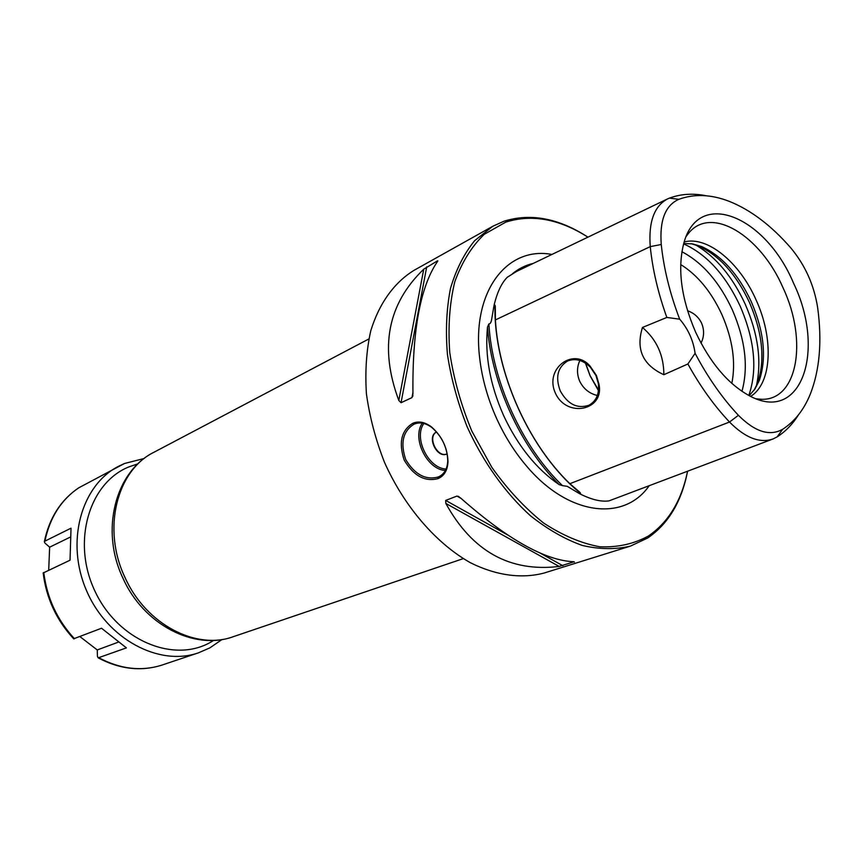 <?xml version="1.0" encoding="UTF-8"?>
<svg xmlns="http://www.w3.org/2000/svg" width="863" height="863" viewBox="0 0 863 863"><rect width="100%" height="100%" fill="white"/><g stroke="black" fill="none" stroke-linecap="round" stroke-linejoin="round"><path stroke-width="1.29" d="M488.89 323.916L487.487 327.174C484.704 355.491 490.098 384.984 503.658 415.664C517.876 445.988 536.365 468.976 559.116 484.607L562.449 485.621C522.169 447.066 492.072 381.025 488.89 323.916C490.238 323.916 491.144 322.438 491.63 319.483L493.992 305.653C497.045 292.568 501.489 283.086 507.336 277.206L509.17 276.138M533.291 263.398C525.653 265.157 518.717 268.598 512.471 273.733M551.889 254.456C507.336 245.944 471.694 290.96 479.601 357.411C481.921 378.145 487.66 398.663 496.818 418.965C504.79 436.333 514.542 451.856 526.096 465.513C567.876 515.675 623.625 521.996 648.803 486.247M772.622 439.116L608.965 500.885C600.972 501.986 591.144 499.569 579.461 493.636L567.25 486.344L562.449 485.621M798.458 414.866C792.666 424.143 785.567 431.478 777.153 436.883L773.172 438.911C759.85 443.571 745.298 437.94 729.515 422.029L569.871 483.69L579.882 492.32L580.508 493.237L579.461 493.636M493.992 305.653L494.995 305.168L495.308 306.419L495.405 319.936C498.641 377.703 529.148 444.672 569.871 483.69M667.25 199.062L516.516 271.457L507.336 277.206M642.471 327.465C656.711 339.688 663.83 355.427 663.852 374.715C642.816 365.027 635.686 349.278 642.471 327.465L666.851 317.444C658.135 293.258 652.601 269.655 650.249 246.624C648.415 221.845 654.262 205.901 667.779 198.803L669.397 198.123C680.896 193.884 693.216 193.107 706.365 195.793M790.832 247.951C771.306 225.523 750.788 209.989 729.267 201.359C711.166 194.348 694.348 193.668 678.825 199.331C665.319 205.34 659.461 220.399 661.252 244.499C663.82 268.835 669.958 293.733 679.677 319.181C688.113 328.922 693.259 340.302 695.103 353.323C707.725 377.282 722.158 397.94 738.404 415.297C754.963 431.856 769.688 436.538 782.59 429.332C794.64 421.543 803.852 409.871 810.228 394.315C819.731 370.098 822.202 341.176 817.639 307.562C814.079 285.017 805.147 265.157 790.832 247.951M695.61 332.136C709.969 362.568 727.746 383.69 748.944 395.513C801.447 424.79 826.171 350.486 793.529 283.129C765.589 216.235 698.038 187.508 683.669 243.765C677.315 269.278 681.295 298.727 695.61 332.136M666.851 317.444L679.677 319.181M695.103 353.323L687.887 363.981L663.852 374.715M738.404 415.297L729.515 422.029C714.089 405.664 700.217 386.311 687.887 363.981M555.373 393.086C543.992 368.177 574.111 346.613 590.314 366.43L596.419 375.491L598.998 384.326C604.488 410.594 566.624 418.35 555.373 393.086M590.421 367.271L595.977 375.588L598.361 383.657C599.418 393.949 596.268 401.144 588.933 405.254C577.261 409.062 567.692 404.272 560.238 390.863C555.2 377.196 557.627 367.26 567.52 361.058C575.341 357.951 582.978 360.022 590.421 367.271L590.314 366.43M597.347 395.481C589.44 393.614 583.55 388.879 579.699 381.263C576.732 374.089 576.797 367.153 579.871 360.475M701.026 343.107C704.219 336.732 704.424 330.108 701.619 323.247C698.599 317.066 693.906 312.913 687.541 310.777M731.824 383.399C736.01 362.341 732.687 339.375 721.856 314.51C711.274 291.705 697.552 275.049 680.691 264.531M750.616 396.376C772.083 383.355 773.863 338.285 756.01 299.763C739.656 262.525 707.38 235.675 684.197 241.964M749.181 395.642L754.985 388.954L759.364 380.324C766.797 357.821 764.111 331.64 751.317 301.791C738.404 274.315 721.932 255.933 701.867 246.656L692.59 243.895L683.744 243.506M598.48 390.637L590.163 375.966L585.394 363.075M598.534 390.119L590.13 375.718L585.621 363.226M756.193 398.782L759.375 399.138C797.369 402.956 808.351 341.23 783.054 287.832C760.594 235.437 710.745 204.671 688.21 233.7L686.29 236.257M754.165 390.13L757.682 382.838C765.298 359.795 762.568 333.021 749.483 302.514C736.301 274.434 719.429 255.642 698.89 246.138L691.166 243.679M492.849 226.235L474.618 240.701C464.154 253.571 456.117 269.45 450.508 288.328C446.505 308.652 445.481 330.691 447.433 354.434C451.144 378.684 457.714 402.805 467.163 426.807C483.151 462.029 505.222 492.935 530.411 515.729C547.584 529.332 564.877 539.235 582.309 545.448C599.418 549.429 615.459 549.645 630.432 546.106L544.186 573.01C521.899 578.944 496.43 575.664 470.572 562.816C436.214 543.528 404.359 506.786 384.499 462.363C375.642 439.72 369.623 416.905 366.43 393.895C364.963 371.317 366.408 350.281 370.766 330.799C379.224 303.193 394.359 282.449 414.003 270.346L492.849 226.235L503.949 221.241C530.669 212.902 558.663 218.199 587.94 237.152C559.256 218.932 531.878 213.916 505.794 222.115L484.305 234.283C471.727 246.343 461.888 262.169 454.801 281.748C449.591 303.183 447.908 326.786 449.763 352.579C453.733 379.008 461.112 405.211 471.888 431.209L491.91 467.476C507.671 489.569 524.898 508.08 543.604 523.021C562.633 535.481 581.392 543.41 599.882 546.786C617.735 547.52 633.874 543.949 648.318 536.074C668.394 522.352 681.457 500.831 687.509 471.522M630.432 546.106L647.735 537.962C668.307 523.863 681.576 501.705 687.541 471.5M411.964 397.606L401.047 402.719L398.814 400.475L423.744 269.191L437.304 260.95L437.832 260.82L437.465 261.554C420.378 286.527 412.212 330.615 412.956 393.819L411.964 397.606L412.924 392.417M423.744 269.191C387.519 304.067 379.202 347.821 398.814 400.475M445.858 503.453L445.675 500.421L456.937 496.085L460.464 497.865C507.466 539.397 545.351 560.691 574.132 561.748L559.148 566.441L445.858 503.453C472.19 551.349 509.957 572.342 559.148 566.441M437.962 478.631C424.887 482.018 413.636 475.847 404.197 460.108C398.469 442.708 401.306 430.454 412.708 423.345C418.512 420.799 424.758 421.985 431.446 426.883C441.985 436.182 447.498 447.811 447.994 461.759C447.509 470.411 444.165 476.031 437.962 478.631L438.113 477.034C425.567 480.324 414.769 474.499 405.718 459.558C400.205 443.01 402.913 431.252 413.841 424.305L413.992 424.229C419.591 421.791 425.578 422.913 431.953 427.595C442.018 436.484 447.282 447.573 447.757 460.874C447.358 468.652 444.456 473.906 439.03 476.635L438.113 477.034M446.829 453.992L447.174 453.841C437.401 458.501 426.818 436.678 436.592 431.985C426.3 436.182 436.829 458.782 446.829 453.992M585.438 363.096L590.152 375.923L598.49 390.54M73.668 638.793L101.532 628.242L126.419 647.876L98.166 657.854C119.428 669.116 140.399 671.63 161.068 665.384L198.479 652.827L209.806 647.897M98.166 657.854L97.422 656.29L97.249 649.947L118.317 642.148M48.706 570.152L49.644 547.174L45.016 543.151L44.326 541.705L44.908 541.133L71.025 528.178L70.032 560.206L43.172 572.989M124.445 463.528L78.695 487.854M97.249 649.947L79.968 636.635M49.644 547.174L70.291 537.099M559.116 484.596C520.367 446.3 491.457 382.87 487.498 327.174M580.508 493.237C530.939 453.42 493.226 370.659 494.995 305.168M669.397 198.123L678.825 199.331M661.252 244.499L650.249 246.624L495.405 319.936M777.153 436.883L782.59 429.332M681.91 251.737C702.514 262.6 719.311 281.931 732.299 309.731C745.362 339.968 748.577 367.163 741.953 391.317M695.697 244.941C715.912 256.872 732.407 276.581 745.168 304.067C758.167 333.992 761.9 361.295 756.355 385.988M748.825 395.459C757.606 369.849 754.737 340.108 740.206 306.214C725.546 275.017 706.678 254.24 683.636 243.895M401.047 402.719L426.721 266.85M437.088 262.082L437.304 260.95M574.402 562.104L573.776 561.748M461.069 498.415L456.937 496.085M562.849 565.718L539.299 552.6M507.973 535.136L445.675 500.421M154.024 452.223C116.785 470.303 101.748 529.202 125.059 577.595C145.923 624.434 196.322 650.465 233.355 636.667C194.348 650.961 143.56 624.585 123.042 578.383C100.022 530.745 115.016 471.468 154.024 452.223L368.803 338.986M412.708 423.345L413.841 424.305M445.405 470.464C426.991 469.688 411.586 438.113 422.32 423.161M446.095 469.041C428.296 468.48 413.334 437.8 423.873 423.474M98.965 657.822C120.086 669.019 140.798 671.533 161.09 665.373M43.765 572.449C46.936 597.951 57.185 620.055 74.498 638.76M78.943 487.692C61.241 499.612 49.903 517.433 44.908 541.133M144.186 458.49L124.574 463.474L118.296 466.419C81.187 485.448 65.361 542.007 86.494 590.551C107.195 639.278 159.148 666.689 198.479 652.827M137.886 463.863L129.213 466.775C89.428 482.374 71.467 541.209 94.66 590.529C117.282 640.119 173.139 663.453 210.27 642.428L213.808 640.368M570.475 488.231L567.25 486.344M492.309 315.513L491.63 319.483M579.882 492.32L578.663 491.284M495.308 308.167L495.308 306.419M598.361 383.657L598.998 384.326M588.933 405.254L589.58 404.92M759.364 380.324L757.682 382.838M701.867 246.656L698.89 246.138M412.708 396.462L412.902 395.394M459.084 496.764L458.188 496.268M463.269 558.62L233.355 636.667M431.457 426.894L431.964 427.606M447.994 461.737L447.757 460.874M439.03 476.624L439.634 476.311M73.754 638.879C56.483 620.26 46.289 598.264 43.161 572.892M44.326 541.705C49.342 517.886 60.842 499.904 78.835 487.746M209.892 647.854L222.05 639.494"/></g></svg>
